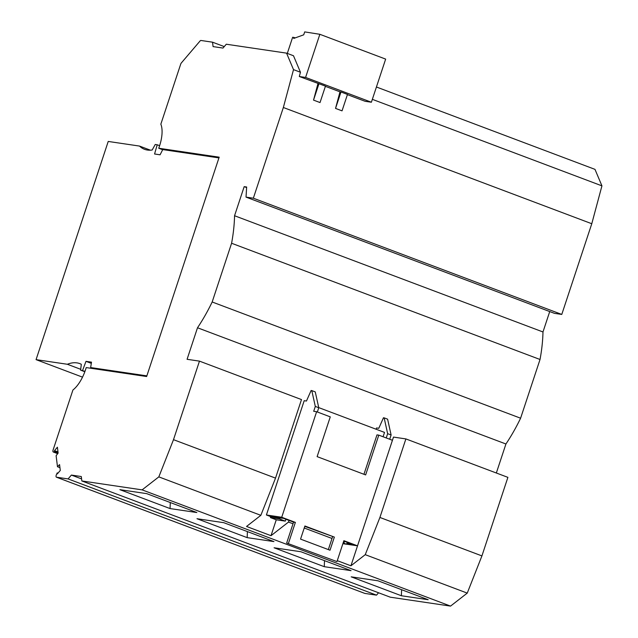 <?xml version="1.0" encoding="UTF-8"?>
<svg xmlns="http://www.w3.org/2000/svg" width="638" height="638" viewBox="0 0 638 638"><rect width="100%" height="100%" fill="white"/><g stroke="black" fill="none" stroke-linecap="round" stroke-linejoin="round"><path stroke-width="0.96" d="M150.409 150.177L139.507 146.07L108.229 141.445L36.063 359.641L67.349 364.266L80.707 369.306M82.517 377.146L36.063 359.641M224.249 46.598L212.534 42.188L200.922 40.465A2.058 0.893 110.6 0 0 200.101 40.944L181.383 62.899A2.058 0.893 110.6 0 0 180.666 64.239L160.84 124.171A25.703 11.181 -69.4 0 1 158.742 148.239L219.177 157.179L146.636 376.524L86.202 367.584A25.703 11.181 -69.4 0 1 72.923 390.001L53.106 449.934A2.058 0.893 110.6 0 0 53.281 451.999L57.683 453.658M57.978 473.149L57.245 472.87L56.431 474.624A2.058 0.893 -69.4 0 0 56.407 477.184A2.058 0.893 -69.4 0 0 56.487 477.2L68.099 478.923L376.524 595.15L364.912 593.436A2.058 0.893 110.6 0 1 364.832 593.412A2.058 0.893 110.6 0 1 364.761 593.372M81.847 480.956L142.122 489.872L450.548 606.1L390.273 597.184L81.847 480.956L81.297 476.538L71.384 475.071L81.592 478.915M324.271 566.688L351.059 570.651L300.873 551.742L274.093 547.779L324.271 566.688L324.503 560.65M428.162 599.712L401.382 595.748L351.195 576.84L377.983 580.795L428.162 599.712M170.059 508.574L196.847 512.537L146.66 493.629L119.88 489.665L170.059 508.574L170.29 502.529M247.169 537.635L273.949 541.598L223.771 522.682L196.982 518.718L247.169 537.635L247.4 531.59M212.534 42.188L213.084 46.606L222.997 48.065L226.283 44.221L286.558 53.137L293.512 69.63L300.45 72.246L293.496 55.753L286.558 53.137M372.345 99.337L601.937 185.857L591.777 223.731L561.775 314.43L554.454 313.346L246.029 197.118L246.651 187.006L244.179 186.647L246.619 187.564M376.428 86.999L594.983 169.365L601.937 185.857M385.655 59.103L371.388 102.232L305.586 77.437L319.853 34.3L385.655 59.103M319.853 34.3L304.693 31.9L303.728 34.819L293.663 38.455L293.99 37.459L295.179 37.905M293.99 37.459L292.643 37.259L287.299 53.417M305.586 77.437L299.31 76.504L300.45 72.246M371.388 102.232L365.111 101.298L347.399 94.631M335.54 108.404L340.971 91.984L339.982 91.832L335.54 108.404L342.04 110.852L347.471 94.432L340.971 91.984M299.31 76.504L325.46 86.138L320.029 102.558L313.529 100.11L318.96 83.69M325.396 86.337L339.982 91.832M313.529 100.11L317.979 83.538M293.512 69.63L283.352 107.503L591.777 223.731M283.352 107.503L253.35 198.203L561.775 314.43M253.35 198.203L246.029 197.118M549.725 311.567L542.978 331.967L234.553 215.74L244.179 186.647M234.553 215.74A106.418 46.287 -69.4 0 1 231.594 243.253L540.027 359.489A106.418 46.287 -69.4 0 0 542.978 331.967M231.594 243.253L212.175 301.981L520.6 418.209L540.027 359.489M520.6 418.209A106.418 46.287 -69.4 0 1 505.926 443.992L197.501 327.765A106.418 46.287 -69.4 0 0 212.175 301.981M350.924 565.802L365.247 554.669L379.913 517.458L405.888 438.92L393.494 437.086L350.924 565.802L337.279 560.658M405.888 438.92L507.896 477.36L481.921 555.905L467.247 593.109L450.548 606.1M505.926 443.992L496.34 472.997M376.524 595.15L378.557 592.766M68.099 478.923L71.384 475.071M401.382 595.748L401.613 589.703M348.061 542.667L347.758 543.584L346.889 543.257L346.57 544.23L343.013 543.704M346.57 544.23L343.715 543.153M344.496 541.327L343.954 542.97L343.22 542.691M342.845 543.831L343.954 542.97M334.352 537.092L330.013 550.219L300.554 539.118L304.9 525.991L334.352 537.092L304.781 526.358M315.308 406.422L313.697 411.287L316.623 411.717L281.725 517.259L266.405 514.986L304.198 400.696L306.455 401.031L311.121 390.496L311.791 390.6L315.308 406.422L318.769 407.73L317.357 411.996M316.623 411.717L330.269 416.861L317.118 456.633L365.638 474.919L378.789 435.14L392.434 440.284L357.527 545.825L343.882 540.681L336.968 561.592L286.653 543.042L336.968 561.592M318.745 407.618L384.523 432.405L383.087 436.759M281.725 517.259L295.37 522.394L288.456 543.313M295.37 522.394L293.568 522.131L286.653 543.042M332.007 538.472L304.23 528.001M293.025 523.774L288.504 522.075L289.054 520.425M197.501 327.765L187.078 359.298L199.471 361.132L301.495 399.579L275.52 478.117L260.846 515.329L246.531 526.462L271.006 535.689L288.504 522.075M199.471 361.132L173.496 439.67L275.52 478.117M173.496 439.67L158.822 476.881L260.846 515.329M279.428 518.925L270.408 517.593L270.735 516.62L279.747 517.952L279.428 518.925L285.274 521.126L285.896 519.244M285.274 521.126L276.262 519.795L270.408 517.593M271.006 535.689L276.262 519.795M293.568 522.131L283.384 518.295L279.747 517.952M266.405 514.986L270.735 516.62M357.527 545.825L346.578 544.198M347.758 543.584L352.264 544.246L343.762 541.048M376.117 429.238L376.54 427.962L378.797 428.289L383.462 417.762L384.14 417.858L387.649 433.68L386.237 437.947M384.14 417.858L387.601 419.166L391.11 434.988L387.649 433.68M391.11 434.988L389.698 439.255M363.955 474.281L376.986 434.877L378.789 435.14M311.791 390.6L315.26 391.907L318.769 407.73M328.331 549.589L332.55 536.821M158.822 476.881L142.122 489.872M365.247 554.669L467.247 593.109M379.913 517.458L481.921 555.905M57.245 472.87L57.364 473.867L60.291 470.445L59.557 464.576L57.484 466.737L56.112 455.707L58.13 453.068L57.404 447.198L54.485 450.627L54.605 451.624L53.616 451.983A2.058 0.893 110.6 0 1 53.281 451.999M93.666 368.684L90.644 367.552L91.497 362.153L85.994 361.339L91.314 363.341M84.838 371.739L80.603 370.144L81.313 364.282A71.974 31.302 110.6 0 0 79.846 363.628A71.974 31.302 110.6 0 0 67.349 364.266M146.852 375.862L90.644 367.552M218.938 157.897L162.746 149.587L160.074 154.803L154.563 153.989L157.219 144.778L159.636 145.687M139.507 146.07A71.974 31.302 -69.4 0 0 144.515 149.3A71.974 31.302 -69.4 0 0 152.179 150.002L155.233 144.483L157.219 144.778M84.982 371.34L80.603 370.144M82.589 370.439L85.994 361.339M54.605 451.624L58.114 452.948M57.994 451.951L54.485 450.627M59.94 467.662L57.484 466.737M162.674 149.723L158.742 148.239M56.487 477.2L364.912 593.436M53.616 451.983L57.763 453.546M364.832 593.412L56.407 477.184"/></g></svg>
